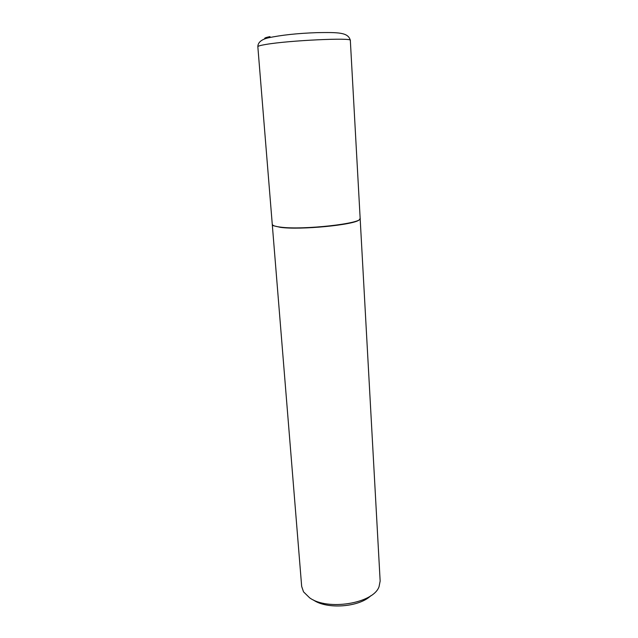 <?xml version="1.0" encoding="UTF-8"?>
<svg xmlns="http://www.w3.org/2000/svg" width="638" height="638" viewBox="0 0 638 638"><rect width="100%" height="100%" fill="white"/><g stroke="black" fill="none" stroke-linecap="round" stroke-linejoin="round"><path stroke-width="0.96" d="M360.151 218.348C363.253 223.467 302.715 230.278 280.361 227.104C275.098 226.45 272.402 225.525 272.266 224.345L257.84 46.726C257.824 46.103 260.527 45.338 265.95 44.437C288.958 40.401 353.197 37.443 350.334 40.417L360.151 218.348M360.143 218.467L359.274 219.847C354.218 224.951 300.243 230.166 280.385 227.343L273.327 225.708L272.282 224.456M360.159 218.587L380.152 581.058L379.052 586.689C373.389 603.452 327.549 611.021 309.613 597.806L303.521 591.841L301.67 586.402L272.282 224.576M370.79 595.756C359.154 607.24 326.76 609.617 313.322 599.951M270.002 36.613C265.456 37.522 263.805 38.256 265.041 38.838M257.84 46.726C257.856 41.279 263.63 38.982 268.032 37.905C281.175 35.074 297.523 33.312 317.086 32.634C338.299 32.339 348.26 32.211 350.334 40.417"/></g></svg>
